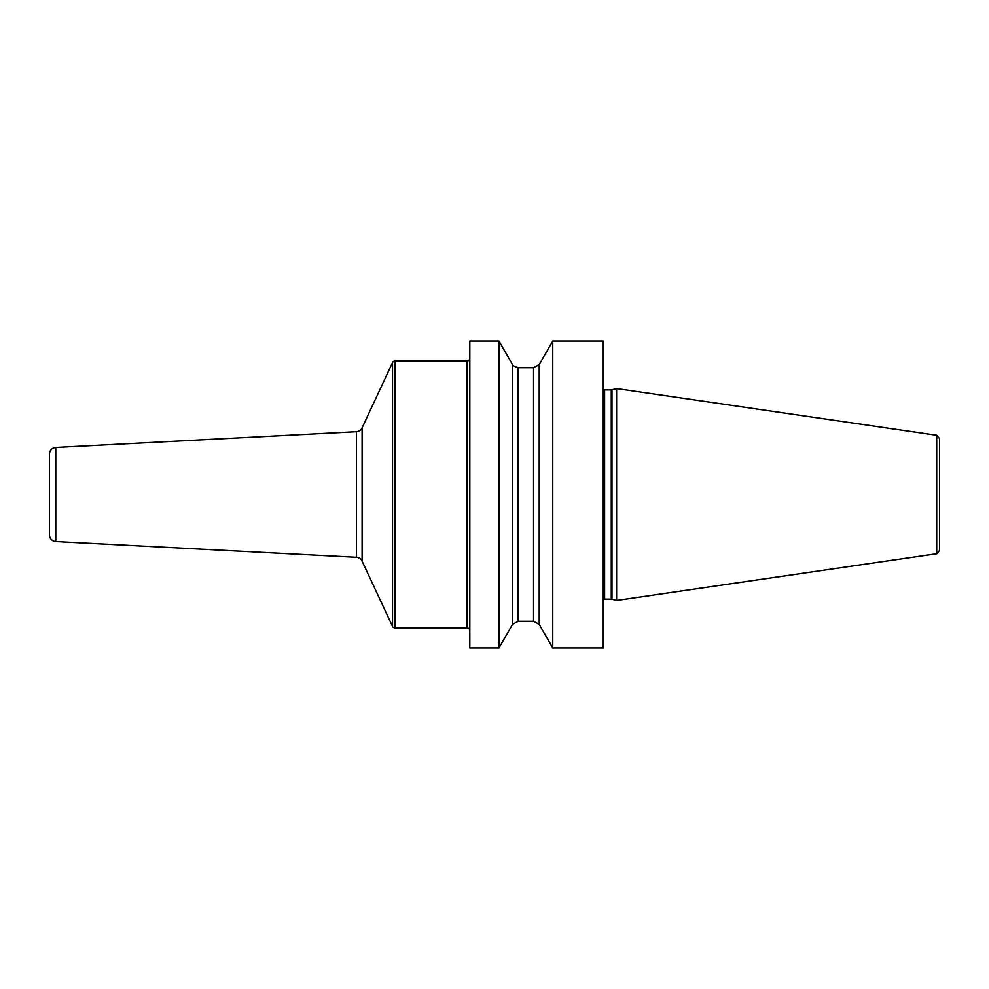 <?xml version="1.0" encoding="UTF-8"?>
<svg xmlns="http://www.w3.org/2000/svg" width="989" height="989" viewBox="0 0 989 989"><rect width="100%" height="100%" fill="white"/><g stroke="black" fill="none" stroke-linecap="round" stroke-linejoin="round"><path stroke-width="1.48" d="M552.752 647.968L603.265 647.968L603.265 341.032L552.752 341.032L552.752 647.968L539.203 624.393L533.566 621.277L533.566 367.723L539.203 364.607L552.752 341.032M469.812 494.5L469.812 341.032L498.975 341.032L498.975 647.968L469.812 647.968L469.812 494.5M539.203 624.393L539.203 364.607M611.968 599.186L616.604 600.422L616.604 388.578L611.968 389.814L611.968 599.186L611.276 599.087L611.276 389.913L611.968 389.814M936.694 435.259L936.694 553.741L939.55 550.44L939.55 438.56L936.694 435.259L616.604 388.578M498.975 341.032L512.512 364.607L512.512 624.393L498.975 647.968M469.812 358.389A2.67 2.67 0 0 1 467.142 361.047L394.932 361.047A2.67 2.67 0 0 0 392.522 362.592L362.085 427.866A6.676 6.676 0 0 1 356.386 431.711L55.767 447.461A6.676 6.676 0 0 0 49.45 454.124L49.45 534.876A6.676 6.676 0 0 0 55.767 541.539L356.386 557.289A6.676 6.676 0 0 1 362.085 561.134L392.522 626.408A2.67 2.67 0 0 0 394.932 627.953L467.142 627.953A2.67 2.67 0 0 1 469.812 630.611M603.265 389.555L604.6 389.913L604.6 599.087L603.265 599.445M512.512 624.393L518.162 621.277L518.162 367.723L533.566 367.723M467.142 361.047L467.142 627.953M394.932 361.047L394.932 627.953M392.522 362.592L392.522 626.408M362.085 427.866L362.085 561.134M356.386 431.711L356.386 557.289M55.767 447.461L55.767 541.539M604.6 389.913L611.276 389.913M604.6 599.087L611.276 599.087M936.694 553.741L616.604 600.422M512.512 364.607C511.746 365.028 513.637 366.066 518.162 367.723M518.162 621.277L533.566 621.277"/></g></svg>
